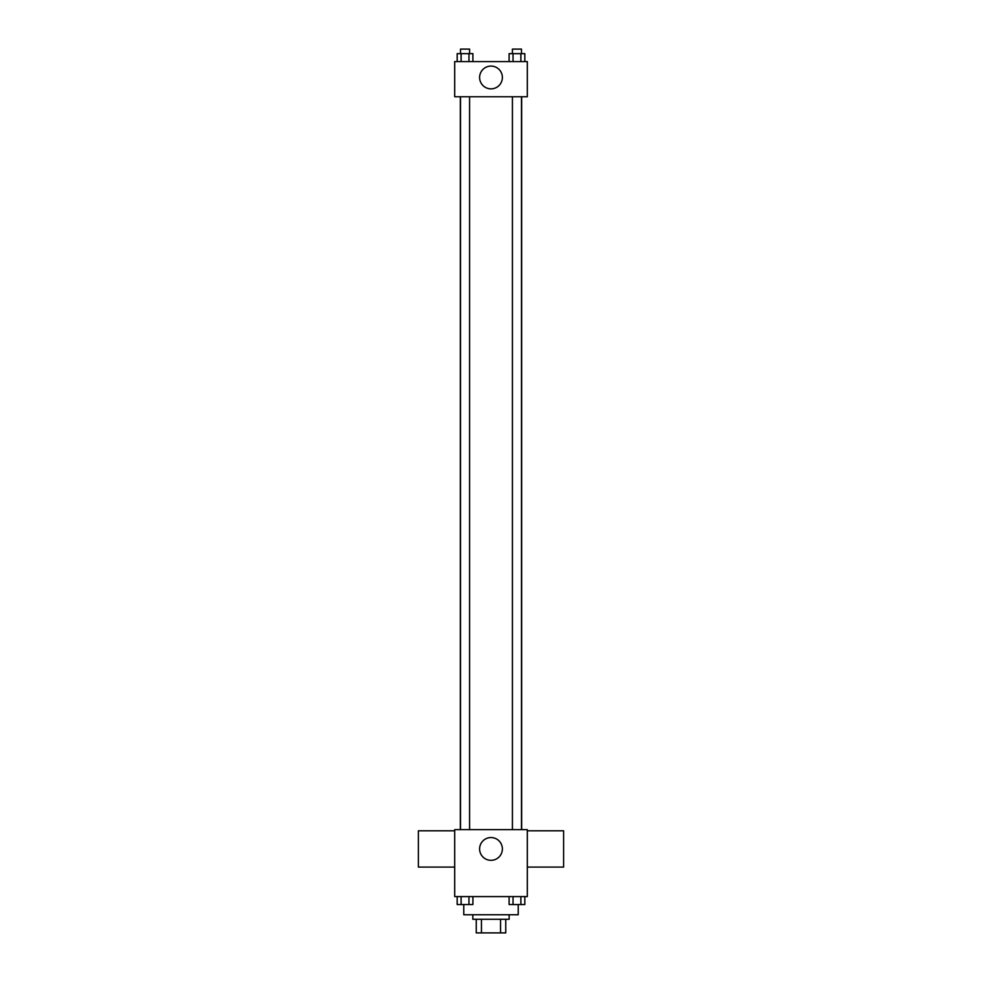 <?xml version="1.0" encoding="UTF-8"?>
<svg xmlns="http://www.w3.org/2000/svg" width="982" height="982" viewBox="0 0 982 982"><rect width="100%" height="100%" fill="white"/><g stroke="black" fill="none" stroke-linecap="round" stroke-linejoin="round"><path stroke-width="1.47" d="M500.55 919.287L500.55 932.9L476.245 932.9L476.245 919.287M500.55 932.9L505.755 932.9L505.755 919.287L505.755 932.9M509.155 914.745L509.155 919.287L472.845 919.287L472.845 914.745M481.45 919.287L481.45 932.9M463.774 904.569L463.774 914.745L518.226 914.745L518.226 904.569M527.309 896.591L454.691 896.591L454.691 829.655L527.309 829.655L527.309 896.591M502.379 848.939A11.379 11.379 0 0 1 485.304 858.796A11.379 11.379 0 0 1 485.304 839.082A11.379 11.379 0 0 1 502.379 848.939M527.309 867.094L563.607 867.094L563.607 830.797L527.309 830.797M454.691 830.797L418.393 830.797L418.393 867.094L454.691 867.094M521.675 96.752L521.675 829.655M512.42 829.655L512.42 96.752M469.58 96.752L469.58 829.655M527.309 96.752L454.691 96.752L454.691 61.584L527.309 61.584L527.309 96.752M502.379 77.468A11.379 11.379 0 0 1 485.304 87.324A11.379 11.379 0 0 1 485.304 67.611A11.379 11.379 0 0 1 502.379 77.468M524.818 61.584L524.818 53.642L509.093 53.642L509.093 61.584M520.89 53.642L520.89 61.584M513.034 53.642L513.034 61.584M512.42 53.642L512.42 49.1L521.491 49.1L521.491 53.642M472.907 61.584L472.907 53.642L457.182 53.642L457.182 61.584M468.966 53.642L468.966 61.584M461.11 53.642L461.11 61.584M460.509 53.642L460.509 49.1L469.58 49.1L469.58 53.642M524.818 896.591L524.818 904.532L509.093 904.532L509.093 896.591M520.89 896.591L520.89 904.532M513.034 896.591L513.034 904.532M521.491 904.532L512.42 904.569M472.907 896.591L472.907 904.532L457.182 904.532L457.182 896.591M468.966 896.591L468.966 904.532M461.11 896.591L461.11 904.532M469.58 904.532L460.509 904.569M460.325 96.752L460.325 829.655M521.491 829.655L521.491 96.752M460.509 96.752L460.509 829.655"/></g></svg>
